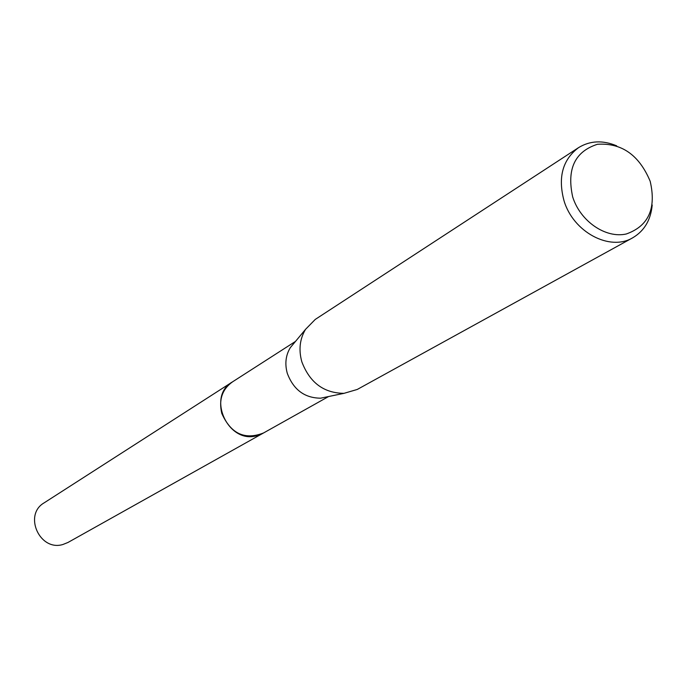 <?xml version="1.0" encoding="UTF-8"?>
<svg xmlns="http://www.w3.org/2000/svg" width="687" height="687" viewBox="0 0 687 687"><rect width="100%" height="100%" fill="white"/><g stroke="black" fill="none" stroke-linecap="round" stroke-linejoin="round"><path stroke-width="1.03" d="M328.609 396.528L263.027 433.257C244.435 440.101 230.695 433.488 221.807 413.428C218.629 399.928 222.116 389.46 232.266 382.024L232.987 381.551M263.55 432.956C244.83 440.29 230.909 433.78 221.789 413.428C218.578 399.636 222.245 389.057 232.773 381.689M327.381 396.785L320.614 398.185C304.59 398.022 293.486 389.744 287.295 373.333C284.693 363.895 285.689 355.342 290.292 347.674L294.706 342.366M652.203 205.001C650.787 220.038 644.286 230.969 632.71 237.796L357.283 389.443L343.989 393.342C323.757 393.119 309.708 382.599 301.825 361.783C298.519 349.812 299.755 338.992 305.56 329.322L315.247 319.429L578.574 147.628C590.047 140.62 602.748 140.019 616.686 145.842M632.71 237.796C609.807 251.631 573.104 232.026 563.958 200.535C557.801 177.203 562.67 159.573 578.574 147.628M650.177 181.274C656.497 208.539 648.519 226.117 626.243 234.001C605.591 238.647 580.249 221.231 572.683 196.903C566.603 169.088 574.856 151.544 597.45 144.279C621.606 142.698 639.185 155.03 650.177 181.274M263.774 432.836L67.953 542.481L62.921 544.49C39.743 551.678 23.178 514.821 44.157 502.841L295.513 341.396M263.027 433.274L256.809 435.704C228.127 444.283 206.401 396.665 232.249 382.015M320.614 398.185L343.989 393.342M290.292 347.674L305.56 329.322"/></g></svg>

